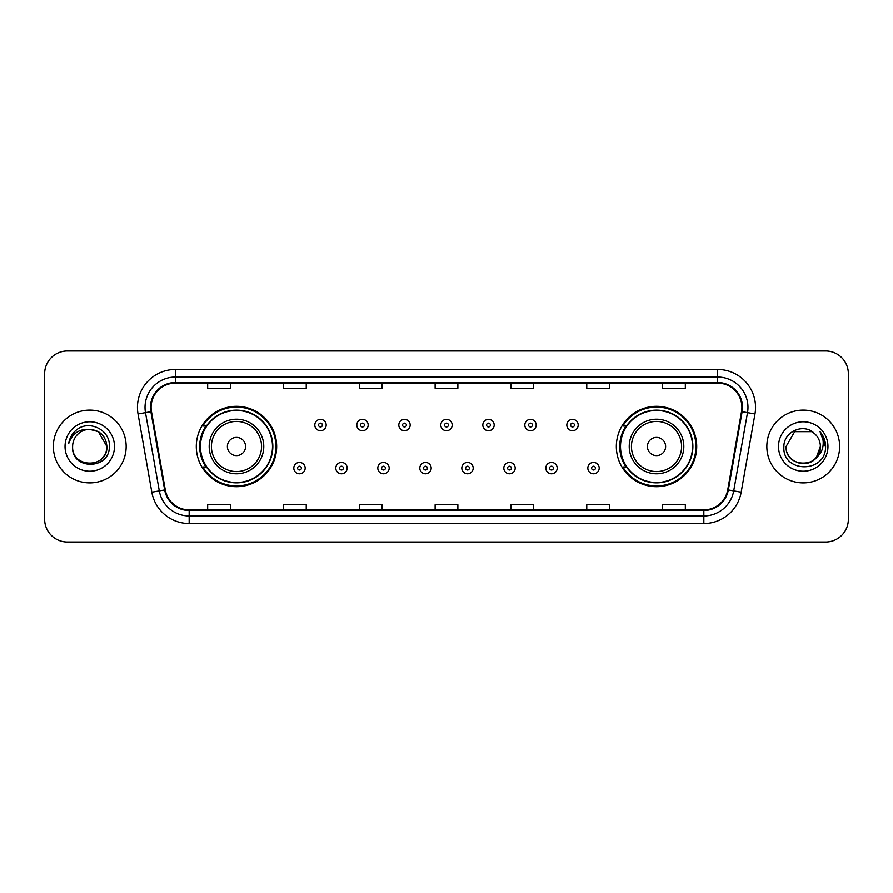 <?xml version="1.0" encoding="UTF-8"?>
<svg xmlns="http://www.w3.org/2000/svg" width="893" height="893" viewBox="0 0 893 893"><rect width="100%" height="100%" fill="white"/><g stroke="black" fill="none" stroke-linecap="round" stroke-linejoin="round"><path stroke-width="1.34" d="M616.337 446.5A40.185 40.185 0 0 0 656.522 486.685A40.185 40.185 0 0 0 696.707 446.5A40.185 40.185 0 0 0 656.522 406.315A40.185 40.185 0 0 0 616.337 446.5M196.293 446.5A40.185 40.185 0 0 0 236.478 486.685A40.185 40.185 0 0 0 276.663 446.5A40.185 40.185 0 0 0 236.478 406.315A40.185 40.185 0 0 0 196.293 446.5M205.926 466.972A36.769 36.769 0 0 1 205.926 426.028M625.971 466.972A36.769 36.769 0 0 1 625.971 426.028M44.65 373.709L44.65 519.291A22.749 22.749 0 0 0 67.399 542.029L825.601 542.029A22.749 22.749 0 0 0 848.35 519.291L848.35 373.709A22.749 22.749 0 0 0 825.601 350.971L67.399 350.971A22.749 22.749 0 0 0 44.65 373.709L44.65 519.291M53.368 446.5A36.39 36.39 0 0 0 89.769 482.89A36.39 36.39 0 0 0 126.159 446.5A36.39 36.39 0 0 0 89.769 410.11A36.39 36.39 0 0 0 53.368 446.5A36.39 36.39 0 0 0 89.769 482.89A36.39 36.39 0 0 0 126.159 446.5A36.39 36.39 0 0 0 89.769 410.11A36.39 36.39 0 0 0 53.368 446.5M766.841 446.5A36.39 36.39 0 0 0 803.231 482.89A36.39 36.39 0 0 0 839.632 446.5A36.39 36.39 0 0 0 803.231 410.11A36.39 36.39 0 0 0 766.841 446.5A36.39 36.39 0 0 0 803.231 482.89A36.39 36.39 0 0 0 839.632 446.5A36.39 36.39 0 0 0 803.231 410.11A36.39 36.39 0 0 0 766.841 446.5M151.107 407.375A24.267 24.267 0 0 1 175.363 383.119L717.637 383.119A24.267 24.267 0 0 1 741.525 411.595L727.728 489.833A24.267 24.267 0 0 1 703.84 509.881L189.16 509.881A24.267 24.267 0 0 1 165.272 489.833L151.475 411.595A24.267 24.267 0 0 1 151.107 407.375M150.493 407.375A24.87 24.87 0 0 0 150.872 411.695L164.669 489.944A24.87 24.87 0 0 0 189.16 510.495L703.84 510.495A24.87 24.87 0 0 0 728.331 489.944L742.128 411.695A24.87 24.87 0 0 0 717.637 382.505L175.363 382.505A24.87 24.87 0 0 0 150.493 407.375M138.035 413.961A37.908 37.908 0 0 1 175.363 369.468L717.637 369.468A37.908 37.908 0 0 1 754.965 413.961L741.168 492.21A37.908 37.908 0 0 1 703.84 523.532L189.16 523.532A37.908 37.908 0 0 1 151.832 492.21L138.035 413.961L145.492 412.644A30.329 30.329 0 0 1 175.363 377.047L717.637 377.047A30.329 30.329 0 0 1 747.508 412.644L733.7 490.893A30.329 30.329 0 0 1 703.84 515.953L189.16 515.953A30.329 30.329 0 0 1 159.3 490.893L145.492 412.644A30.329 30.329 0 0 1 145.034 407.375M825.601 350.971L67.399 350.971M67.399 542.029L825.601 542.029M848.35 519.291L848.35 373.709M728.331 489.944L733.7 490.893L747.508 412.644L754.965 413.961M435.125 383.119L435.125 388.254L457.875 388.254L457.875 383.119M359.31 383.119L359.31 388.254L382.048 388.254L382.048 383.119M283.483 383.119L283.483 388.254L306.232 388.254L306.232 383.119M207.667 383.119L207.667 388.254L230.416 388.254L230.416 383.119M510.952 383.119L510.952 388.254L533.69 388.254L533.69 383.119M586.768 383.119L586.768 388.254L609.517 388.254L609.517 383.119M662.584 383.119L662.584 388.254L685.333 388.254L685.333 383.119M457.875 509.881L457.875 504.746L435.125 504.746L435.125 509.881M382.048 509.881L382.048 504.746L359.31 504.746L359.31 509.881M306.232 509.881L306.232 504.746L283.483 504.746L283.483 509.881M230.416 509.881L230.416 504.746L207.667 504.746L207.667 509.881M533.69 509.881L533.69 504.746L510.952 504.746L510.952 509.881M609.517 509.881L609.517 504.746L586.768 504.746L586.768 509.881M685.333 509.881L685.333 504.746L662.584 504.746L662.584 509.881M72.623 446.5A17.146 17.146 0 0 1 89.769 429.354L98.33 431.654L106.903 446.5L98.33 431.654L89.769 429.354L98.33 431.654L106.903 446.5L98.33 431.654L89.769 429.354L98.33 431.654L106.903 446.5C107.953 468.613 71.574 468.613 72.623 446.5C71.027 470.455 110.073 469.908 109.303 446.5C110.632 430.113 89.345 419.487 76.731 429.723C72.277 433.284 69.609 437.883 68.728 443.497C72.266 433.44 79.276 428.729 89.769 429.354L98.33 431.654L106.903 446.5C107.953 468.613 71.574 468.613 72.623 446.5C71.574 468.613 107.953 468.613 106.903 446.5C107.953 468.613 71.574 468.613 72.623 446.5C71.574 468.613 107.953 468.613 106.903 446.5C107.953 468.613 71.574 468.613 72.623 446.5C71.574 468.613 107.953 468.613 106.903 446.5C107.953 468.613 71.574 468.613 72.623 446.5C71.574 468.613 107.953 468.613 106.903 446.5C106.792 452.126 104.47 456.725 99.938 460.297M89.769 429.354C100.172 430.37 105.887 436.085 106.903 446.5M65.044 446.5A24.725 24.725 0 0 0 89.769 471.225A24.725 24.725 0 0 0 114.483 446.5A24.725 24.725 0 0 0 89.769 421.775A24.725 24.725 0 0 0 65.044 446.5M245.575 446.5A9.097 9.097 0 0 0 236.478 437.403A9.097 9.097 0 0 0 227.38 446.5A9.097 9.097 0 0 0 236.478 455.597A9.097 9.097 0 0 0 245.575 446.5M263.77 446.5A27.292 27.292 0 0 0 236.478 419.208A27.292 27.292 0 0 0 209.185 446.5A27.292 27.292 0 0 0 236.478 473.792A27.292 27.292 0 0 0 263.77 446.5A27.292 27.292 0 0 1 236.478 473.792A27.292 27.292 0 0 1 209.185 446.5M272.488 446.5A36.01 36.01 0 0 0 236.478 410.49A36.01 36.01 0 0 0 200.456 446.5A36.01 36.01 0 0 0 236.478 482.51A36.01 36.01 0 0 0 272.488 446.5M275.904 446.5A39.426 39.426 0 0 1 202.778 466.972L206.439 466.972A36.356 36.356 0 0 0 272.834 446.589A36.356 36.356 0 0 0 206.439 426.028L202.778 426.028A39.426 39.426 0 0 1 275.904 446.5M665.62 446.5A9.097 9.097 0 0 0 656.522 437.403A9.097 9.097 0 0 0 647.425 446.5A9.097 9.097 0 0 0 656.522 455.597A9.097 9.097 0 0 0 665.62 446.5M683.815 446.5A27.292 27.292 0 0 0 656.522 419.208A27.292 27.292 0 0 0 629.23 446.5A27.292 27.292 0 0 0 656.522 473.792A27.292 27.292 0 0 0 683.815 446.5A27.292 27.292 0 0 1 656.522 473.792A27.292 27.292 0 0 1 629.23 446.5M692.544 446.5A36.01 36.01 0 0 0 656.522 410.49A36.01 36.01 0 0 0 620.512 446.5A36.01 36.01 0 0 0 656.522 482.51A36.01 36.01 0 0 0 692.544 446.5M695.948 446.5A39.426 39.426 0 0 1 622.823 466.972L626.484 466.972A36.356 36.356 0 0 0 692.879 446.589A36.356 36.356 0 0 0 626.484 426.028L622.823 426.028A39.426 39.426 0 0 1 695.948 446.5M797.974 462.808C810.978 464.862 818.446 459.426 820.377 446.5C821.426 468.613 785.047 468.613 786.097 446.5L794.67 431.654L786.097 446.5L794.67 431.654L811.804 431.654L814.461 433.551C803.946 422.523 783.697 431.609 783.887 446.5C781.955 472.955 824.853 473.647 825.556 447.784L825.59 446.5C825.523 440.874 823.659 435.94 819.975 431.687C822.777 436.275 823.759 441.22 822.933 446.5C822.129 450.998 819.941 454.671 816.369 457.517A17.146 17.146 0 0 0 820.377 446.5L816.369 457.517C807.272 469.807 785.204 461.938 786.097 446.5C785.047 468.613 821.426 468.613 820.377 446.5L816.325 457.562L820.377 446.5C821.426 468.613 785.047 468.613 786.097 446.5C785.047 468.613 821.426 468.613 820.377 446.5A17.146 17.146 0 0 0 814.461 433.551M778.517 446.5A24.725 24.725 0 0 0 803.231 471.225A24.725 24.725 0 0 0 827.956 446.5A24.725 24.725 0 0 0 803.231 421.775A24.725 24.725 0 0 0 778.517 446.5M825.59 446.5L820.31 432.067M820.142 431.877L825.578 447.147M326.168 425.046A5.682 5.682 0 0 1 320.487 430.727A5.682 5.682 0 0 1 314.805 425.046A5.682 5.682 0 0 1 320.487 419.353A5.682 5.682 0 0 1 326.168 425.046A5.682 5.682 0 0 0 320.487 419.353A5.682 5.682 0 0 0 314.805 425.046M368.173 425.046A5.682 5.682 0 0 1 362.491 430.727A5.682 5.682 0 0 1 356.809 425.046A5.682 5.682 0 0 1 362.491 419.353A5.682 5.682 0 0 1 368.173 425.046A5.682 5.682 0 0 0 362.491 419.353A5.682 5.682 0 0 0 356.809 425.046M410.177 425.046A5.682 5.682 0 0 1 404.496 430.727A5.682 5.682 0 0 1 398.814 425.046A5.682 5.682 0 0 1 404.496 419.353A5.682 5.682 0 0 1 410.177 425.046A5.682 5.682 0 0 0 404.496 419.353A5.682 5.682 0 0 0 398.814 425.046M452.182 425.046A5.682 5.682 0 0 1 446.5 430.727A5.682 5.682 0 0 1 440.818 425.046A5.682 5.682 0 0 1 446.5 419.353A5.682 5.682 0 0 1 452.182 425.046A5.682 5.682 0 0 0 446.5 419.353A5.682 5.682 0 0 0 440.818 425.046M494.186 425.046A5.682 5.682 0 0 1 488.504 430.727A5.682 5.682 0 0 1 482.823 425.046A5.682 5.682 0 0 1 488.504 419.353A5.682 5.682 0 0 1 494.186 425.046A5.682 5.682 0 0 0 488.504 419.353A5.682 5.682 0 0 0 482.823 425.046M536.191 425.046A5.682 5.682 0 0 1 530.509 430.727A5.682 5.682 0 0 1 524.827 425.046A5.682 5.682 0 0 1 530.509 419.353A5.682 5.682 0 0 1 536.191 425.046A5.682 5.682 0 0 0 530.509 419.353A5.682 5.682 0 0 0 524.827 425.046M578.195 425.046A5.682 5.682 0 0 1 572.513 430.727A5.682 5.682 0 0 1 566.832 425.046A5.682 5.682 0 0 1 572.513 419.353A5.682 5.682 0 0 1 578.195 425.046A5.682 5.682 0 0 0 572.513 419.353A5.682 5.682 0 0 0 566.832 425.046M293.797 468.111A5.682 5.682 0 0 1 299.479 462.418A5.682 5.682 0 0 1 305.172 468.111A5.682 5.682 0 0 1 299.479 473.792A5.682 5.682 0 0 1 293.797 468.111A5.682 5.682 0 0 0 299.479 473.792A5.682 5.682 0 0 0 305.172 468.111M335.801 468.111A5.682 5.682 0 0 1 341.483 462.418A5.682 5.682 0 0 1 347.176 468.111A5.682 5.682 0 0 1 341.483 473.792A5.682 5.682 0 0 1 335.801 468.111A5.682 5.682 0 0 0 341.483 473.792A5.682 5.682 0 0 0 347.176 468.111M377.806 468.111A5.682 5.682 0 0 1 383.488 462.418A5.682 5.682 0 0 1 389.181 468.111A5.682 5.682 0 0 1 383.488 473.792A5.682 5.682 0 0 1 377.806 468.111A5.682 5.682 0 0 0 383.488 473.792A5.682 5.682 0 0 0 389.181 468.111M419.81 468.111A5.682 5.682 0 0 1 425.492 462.418A5.682 5.682 0 0 1 431.185 468.111A5.682 5.682 0 0 1 425.492 473.792A5.682 5.682 0 0 1 419.81 468.111A5.682 5.682 0 0 0 425.492 473.792A5.682 5.682 0 0 0 431.185 468.111M461.815 468.111A5.682 5.682 0 0 1 467.508 462.418A5.682 5.682 0 0 1 473.19 468.111A5.682 5.682 0 0 1 467.508 473.792A5.682 5.682 0 0 1 461.815 468.111A5.682 5.682 0 0 0 467.508 473.792A5.682 5.682 0 0 0 473.19 468.111M503.819 468.111A5.682 5.682 0 0 1 509.512 462.418A5.682 5.682 0 0 1 515.194 468.111A5.682 5.682 0 0 1 509.512 473.792A5.682 5.682 0 0 1 503.819 468.111A5.682 5.682 0 0 0 509.512 473.792A5.682 5.682 0 0 0 515.194 468.111M545.824 468.111A5.682 5.682 0 0 1 551.517 462.418A5.682 5.682 0 0 1 557.199 468.111A5.682 5.682 0 0 1 551.517 473.792A5.682 5.682 0 0 1 545.824 468.111A5.682 5.682 0 0 0 551.517 473.792A5.682 5.682 0 0 0 557.199 468.111M587.828 468.111A5.682 5.682 0 0 1 593.521 462.418A5.682 5.682 0 0 1 599.203 468.111A5.682 5.682 0 0 1 593.521 473.792A5.682 5.682 0 0 1 587.828 468.111A5.682 5.682 0 0 0 593.521 473.792A5.682 5.682 0 0 0 599.203 468.111M717.637 369.468L717.637 382.505M145.492 412.644L150.872 411.695M189.16 523.532L189.16 510.495M703.84 510.495L703.84 523.532M151.832 492.21L164.669 489.944M742.128 411.695L747.508 412.644M175.363 369.468L175.363 382.505M733.7 490.893L741.168 492.21M261.549 446.5A25.071 25.071 0 0 0 236.478 421.429A25.071 25.071 0 0 0 211.407 446.5A25.071 25.071 0 0 0 236.478 471.571A25.071 25.071 0 0 0 261.549 446.5M681.593 446.5A25.071 25.071 0 0 0 656.522 421.429A25.071 25.071 0 0 0 631.451 446.5A25.071 25.071 0 0 0 656.522 471.571A25.071 25.071 0 0 0 681.593 446.5M318.589 425.046A1.898 1.898 0 0 0 320.487 426.943A1.898 1.898 0 0 0 322.384 425.046A1.898 1.898 0 0 0 320.487 423.148A1.898 1.898 0 0 0 318.589 425.046M360.593 425.046A1.898 1.898 0 0 0 362.491 426.943A1.898 1.898 0 0 0 364.389 425.046A1.898 1.898 0 0 0 362.491 423.148A1.898 1.898 0 0 0 360.593 425.046M402.598 425.046A1.898 1.898 0 0 0 404.496 426.943A1.898 1.898 0 0 0 406.393 425.046A1.898 1.898 0 0 0 404.496 423.148A1.898 1.898 0 0 0 402.598 425.046M444.602 425.046A1.898 1.898 0 0 0 446.5 426.943A1.898 1.898 0 0 0 448.398 425.046A1.898 1.898 0 0 0 446.5 423.148A1.898 1.898 0 0 0 444.602 425.046M486.607 425.046A1.898 1.898 0 0 0 488.504 426.943A1.898 1.898 0 0 0 490.402 425.046A1.898 1.898 0 0 0 488.504 423.148A1.898 1.898 0 0 0 486.607 425.046M528.611 425.046A1.898 1.898 0 0 0 530.509 426.943A1.898 1.898 0 0 0 532.407 425.046A1.898 1.898 0 0 0 530.509 423.148A1.898 1.898 0 0 0 528.611 425.046M570.616 425.046A1.898 1.898 0 0 0 572.513 426.943A1.898 1.898 0 0 0 574.411 425.046A1.898 1.898 0 0 0 572.513 423.148A1.898 1.898 0 0 0 570.616 425.046M301.376 468.111A1.898 1.898 0 0 0 299.479 466.213A1.898 1.898 0 0 0 297.592 468.111A1.898 1.898 0 0 0 299.479 470.008A1.898 1.898 0 0 0 301.376 468.111M343.381 468.111A1.898 1.898 0 0 0 341.483 466.213A1.898 1.898 0 0 0 339.597 468.111A1.898 1.898 0 0 0 341.483 470.008A1.898 1.898 0 0 0 343.381 468.111M385.385 468.111A1.898 1.898 0 0 0 383.488 466.213A1.898 1.898 0 0 0 381.601 468.111A1.898 1.898 0 0 0 383.488 470.008A1.898 1.898 0 0 0 385.385 468.111M427.39 468.111A1.898 1.898 0 0 0 425.492 466.213A1.898 1.898 0 0 0 423.606 468.111A1.898 1.898 0 0 0 425.492 470.008A1.898 1.898 0 0 0 427.39 468.111M469.394 468.111A1.898 1.898 0 0 0 467.508 466.213A1.898 1.898 0 0 0 465.61 468.111A1.898 1.898 0 0 0 467.508 470.008A1.898 1.898 0 0 0 469.394 468.111M511.399 468.111A1.898 1.898 0 0 0 509.512 466.213A1.898 1.898 0 0 0 507.615 468.111A1.898 1.898 0 0 0 509.512 470.008A1.898 1.898 0 0 0 511.399 468.111M553.403 468.111A1.898 1.898 0 0 0 551.517 466.213A1.898 1.898 0 0 0 549.619 468.111A1.898 1.898 0 0 0 551.517 470.008A1.898 1.898 0 0 0 553.403 468.111M595.408 468.111A1.898 1.898 0 0 0 593.521 466.213A1.898 1.898 0 0 0 591.624 468.111A1.898 1.898 0 0 0 593.521 470.008A1.898 1.898 0 0 0 595.408 468.111"/></g></svg>
